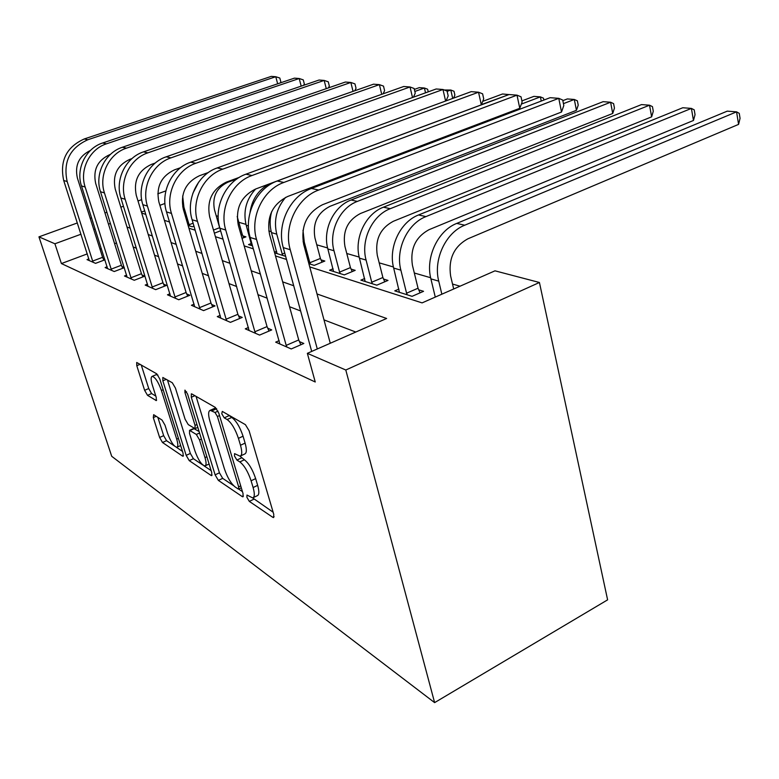 <?xml version="1.0" encoding="UTF-8"?>
<svg xmlns="http://www.w3.org/2000/svg" width="779" height="779" viewBox="0 0 779 779"><rect width="100%" height="100%" fill="white"/><g stroke="black" fill="none" stroke-linecap="round" stroke-linejoin="round"><path stroke-width="1.17" d="M246.904 497.304L249.319 501.394L272.816 517.324L273.585 517.577L273.77 514.344L249.085 430.719L245.424 424.672L222.288 411.409L221.781 413.776L224.216 417.846L227.127 419.53C231.548 422.841 235.316 429.112 238.423 438.343L240.487 445.247C242.279 451.723 242.142 455.364 240.059 456.173L234.557 453.631L234.469 455.978L236.904 460.058L239.835 461.908C244.285 465.423 248.034 471.714 251.091 480.779L253.107 487.537C254.83 493.73 254.684 497.187 252.678 497.917L246.982 495.064L246.904 497.304M252.649 497.917L273.137 512.212M227.653 414.486L231.752 417.447L227.127 419.53M240 456.182L244.382 459.776L239.835 461.908M153.667 414.681L153.297 417.593L159.617 437.467L162.499 442.491L182.578 456.114L183.104 456.27L183.075 453.261L159.802 379.032L156.764 373.842L136.695 362.478L136.792 365.711L144.621 390.318L147.513 395.323L156.306 400.591L156.238 397.426L152.333 385.05C150.814 379.957 150.756 377.075 152.158 376.384C155.167 377.094 158.254 381.788 161.419 390.464L176.706 439.161C178.128 444.001 178.167 446.708 176.814 447.282C173.766 446.435 170.659 441.703 167.504 433.105L165.002 425.178L162.042 420.066L153.667 414.681M87.297 253.886L61.405 263.565L54.91 243.778L38.95 236.855L111.709 456.29L434.614 702.619L607.61 599.849L539.428 282.485L494.996 270.829L422.091 302.885L309.73 266.895M61.405 263.565L315.242 381.992L307.354 353.335L345.798 370.015L434.614 702.619M215.111 474.839L218.363 480.39L242.279 496.613L242.96 496.827L243.058 493.662L218.802 413.191L215.355 407.436L191.858 393.96L191.332 393.843L191.293 397.261L215.111 474.839L219.435 472.814L222.687 478.355L233.7 485.745M211.099 475.463L189.229 460.623L186.171 455.355L162.85 380.804L162.821 377.474L172.286 382.742L175.431 388.078L185.09 419.209L188.245 424.584L195.032 428.625L195.052 425.373L184.925 392.499L184.935 390.113L187.564 394.028L211.732 472.561L211.693 475.648L211.099 475.463L212.102 474.986M355.789 332.039L323.996 319.887M300.616 310.957L289.545 306.731M267.246 298.211L257.995 294.676M236.68 286.536L228.997 283.595M208.587 275.795L202.248 273.38M182.666 265.892L177.505 263.925M158.682 256.729L154.544 255.152M136.432 248.228L133.18 246.982M116.548 242.96L114.61 243.681M101.387 248.628L99.994 249.144M279.184 340.647L275.688 342.147L291.239 348.953L303.82 343.471L299.477 341.63M248.472 327.492L245.278 328.845L259.553 335.087L271.735 329.906L267.752 328.212M220.223 315.378L217.273 316.595L230.438 322.35L242.25 317.423L238.578 315.875M194.137 304.18L191.42 305.28L203.582 310.607L215.043 305.913L211.654 304.482M169.978 293.8L167.466 294.803L178.742 299.74L189.872 295.27L186.726 293.936M147.543 284.16L145.206 285.065L155.693 289.652L166.511 285.387L163.58 284.14M126.646 275.162L124.484 276L134.251 280.274L144.767 276.185L142.041 275.036M124.25 267.499L121.943 266.525M124.299 267.674L114.25 271.53L105.126 267.538L107.151 266.769M104.766 259.261L103.14 258.57M104.941 259.806L95.564 263.351L87.014 259.611L88.903 258.901M460.009 286.205L452.521 284.043M430.631 277.723L414.321 273.01M393.424 266.973L379.188 262.854M359.197 257.08L346.782 253.496M327.608 247.956L316.78 244.82M271.228 231.665L268.794 230.964M245.969 224.362L238.822 222.297M218.178 216.338L216.211 215.764M398.916 289.077L394.778 290.859L412.062 296.332L423.562 291.317L418.751 289.837M364.689 278.531L360.891 280.138L376.812 285.172L388 280.411L383.57 279.057M333.091 268.784L329.585 270.225L344.308 274.89L355.195 270.352L351.095 269.096M308.864 263.672L314.229 265.376L324.833 261.043L321.036 259.874M274.636 252.844L285.64 256.32M276.642 251.325L274.461 252.201M251.335 243.486L248.54 244.587L252.513 245.843M242.035 238.374L245.95 236.855L242.882 235.91M220.623 230.779L214.391 233.164M193.99 226.153L192.306 226.786L188.099 225.462M165.878 190.894L157.777 193.825M141.671 199.658L138 200.982M123.452 206.26L120.852 207.195M106.918 212.239L104.961 212.949M91.591 217.789L90.189 218.295M77.355 222.95L38.95 236.855M110.433 223.437L108.476 224.157M95.165 229.036L93.762 229.542M80.977 234.226L54.91 243.778M307.354 353.335L386.637 318.475L317.014 293.956M293.702 285.747L282.66 281.862M260.449 274.042L251.227 270.79M230 263.321L222.346 260.624M202.024 253.467L195.714 251.247M176.229 244.382L171.088 242.571M152.363 235.979L148.244 234.537M130.229 228.189L127.006 227.049M345.798 370.015L539.428 282.485M141.7 213.076L145.79 214.391M164.408 220.36L169.52 221.996M188.907 228.198L195.188 230.214M215.413 236.689L223.028 239.134M244.168 245.901L253.36 248.842M275.493 255.931L286.497 259.456M164.934 203.475L159.89 205.325M144.719 210.885L141.398 212.102M253.36 497.586L257.187 495.736C259.212 495.006 259.368 491.549 257.654 485.356L253.107 487.537M244.382 459.776C248.852 463.281 252.6 469.552 255.648 478.608L257.654 485.356M240.692 455.881L244.635 454.04C246.729 453.222 246.885 449.58 245.103 443.115L240.487 445.247M231.752 417.447C236.183 420.738 239.951 426.999 243.058 436.211L245.103 443.115M196.055 396.365L219.435 472.814M238.666 489.076L242.444 491.617M238.131 488.949L238.598 489.095L238.666 486.875L217.419 416.502L215.014 412.49L210.194 410.329C208.197 411.195 208.12 414.856 209.95 421.293L224.371 468.705C227.302 477.352 230.886 483.428 235.122 486.933L238.131 488.949M214.215 408.537L216.698 408.809M211.119 470.594L203.932 465.774M202.813 465.014L193.406 458.704L189.229 460.623M167.456 379.967L190.349 453.446L193.406 458.704M194.954 451.002C198.255 460.038 201.576 465.014 204.935 465.939C206.406 465.345 206.425 462.57 204.994 457.604L199.531 439.901L196.327 434.448L189.54 430.349L189.54 433.543L194.954 451.002M193.698 428.489L199.093 431.517M157.942 375.098L156.16 374.68M141.242 364.942L148.731 388.555L151.623 393.551L155.819 396.112M157.864 417.378L163.658 435.656L166.54 440.68L174.35 445.909M176.395 447.292L182.481 451.372M453.69 288.99L450.622 275.98C448.217 258.92 453.972 246.524 467.877 238.812L738.58 124.377L736.564 111.855L464.751 225.199C445.724 232.561 433.095 259.573 438.733 281.141L441.849 294.199M738.58 124.377L740.05 118.34L739.252 113.345L736.564 111.855L727.255 111.144L456.718 223.417C437.798 230.701 425.266 257.479 430.894 278.863L435.276 297.081M330.277 343.257L303.674 244.363C300.567 225.998 306.858 212.784 322.525 204.721L561.523 112.03L558.767 98.339L318.679 190.037C297.169 197.632 283.342 226.485 290.236 249.728L317.287 348.963M561.523 112.03L563.811 105.506L562.72 100.053L558.767 98.339L550.13 97.687L311.454 188.469C290.09 195.977 276.379 224.547 283.244 247.595L311.707 351.417M418.041 288.23L412.422 265.259C409.997 248.881 415.548 237.02 429.063 229.678L693.466 120.463L691.401 108.408L425.938 216.601C407.436 223.602 395.274 249.446 400.873 270.157L406.57 293.196L418.041 288.23L420.085 292.836M693.466 120.463L695.043 114.669L694.216 109.858L691.401 108.408L682.784 107.745L418.566 214.965C400.163 221.898 388.098 247.518 393.677 268.073L399.413 292.32M407.29 294.822L406.57 293.196M382.888 277.509L377.309 255.405C374.874 239.659 380.22 228.286 393.356 221.275L651.634 116.84L649.53 105.204L390.26 208.704C372.265 215.364 360.541 240.136 366.081 260.059L371.739 282.232L382.888 277.509L384.777 281.784M651.634 116.84L653.289 111.27L652.451 106.626L649.53 105.204L641.516 104.59L383.463 207.195C365.565 213.797 353.929 238.364 359.45 258.141L365.156 281.482M372.42 283.78L371.739 282.232M350.443 267.606L344.912 246.31C342.478 231.149 347.638 220.223 360.414 213.524L612.722 113.471L610.6 102.234L357.347 201.41C339.829 207.769 328.514 231.558 333.987 250.75L339.586 272.114L350.443 267.606L352.205 271.598M612.722 113.471L614.446 108.096L613.599 103.626L610.6 102.234L603.141 101.669L351.066 200.018C333.646 206.328 322.409 229.922 327.871 248.978L333.539 271.482M340.248 273.604L339.586 272.114M286.945 347.074L286.205 345.379L298.727 339.946L269.524 234.352C266.447 216.776 272.484 204.166 287.636 196.503L519.778 108.291L517.003 95.155L283.838 182.452C263.029 189.648 249.777 217.166 256.534 239.435L286.205 345.379M519.778 108.291L522.125 102.049L521.024 96.81L517.003 95.155L509.057 94.541L277.246 181.01C256.573 188.138 243.418 215.403 250.156 237.478L279.856 343.967M298.727 339.946L300.85 344.766M255.619 333.363L254.899 331.747L267.041 326.596L238.306 225.199C235.258 208.344 241.062 196.279 255.716 188.985L481.305 104.844L478.54 92.214L251.987 175.518C231.84 182.354 219.103 208.665 225.735 230.019L254.899 331.747M481.305 104.844L483.71 98.855L482.61 93.821L478.54 92.214L471.207 91.649L245.94 174.194C225.92 180.971 213.28 207.048 219.892 228.228L249.105 330.52M267.041 326.596L269.008 331.065M226.806 320.763L226.124 319.205L237.897 314.317L209.648 216.796C206.63 200.612 212.219 189.044 226.416 182.091L239.396 177.33M445.607 101.036L442.978 89.497L222.755 169.15C203.231 175.665 190.972 200.865 197.477 221.372L226.124 319.205M446.085 100.851L448.178 95.905L447.078 91.055L442.978 89.497L436.191 88.981L217.195 167.933C197.788 174.389 185.626 199.375 192.101 219.736L220.808 318.134M237.897 314.317L239.718 318.475M310.47 264.178L309.838 262.747L320.403 258.443L314.93 237.897C312.496 223.281 317.491 212.764 329.926 206.347L576.45 110.326L574.308 99.469L563.441 103.646M320.403 258.443L322.048 262.172M302.982 230.253L304.297 242.133L309.838 262.747M562.837 100.657L567.336 98.933L574.308 99.469L577.375 100.822L578.222 105.146L576.45 110.326M200.232 309.136L199.57 307.637L210.992 302.992L183.26 209.054C180.28 193.484 185.665 182.383 199.424 175.733L208.431 172.48M412.5 97.521L410.027 86.975L195.821 163.278C176.901 169.501 165.09 193.679 171.458 213.417L199.57 307.637M413.464 97.171L415.236 93.168L414.136 88.494L410.027 86.975L403.726 86.498L190.689 162.159C171.877 168.332 160.153 192.316 166.502 211.907L194.682 306.712M210.992 302.992L212.706 306.877M271.667 211.645C269.7 218.743 269.641 225.735 271.482 232.619L277.042 253.603M282.835 255.434L282.222 254.051L284.744 253.039M285.611 197.369C276.496 208.178 273.546 220.438 276.749 234.148L282.222 254.051M541.249 101.056L540.392 96.878L543.508 98.193L543.888 100.053M521.891 100.9L533.878 96.382L540.392 96.878L521.355 104.084M255.639 189.015C246.106 199.434 242.97 211.518 246.213 225.287L251.714 245.589M508.687 94.687L481.403 104.61M508.96 94.58L502.523 93.986L482.707 101.358M269.047 184.019C258.307 189.988 251.968 199.463 250.03 212.453M241.11 235.092L242.318 234.625L237.186 216.523M242.318 234.625L243.681 237.731M478.871 92.341L482.055 93.607M472.96 91.786L478.627 92.253M213.495 230.058L219.649 227.711L214.459 209.697C212.083 196.912 216.504 187.778 227.702 182.286L237.02 178.868M219.649 227.711L219.931 228.344M452.706 98.427L450.807 90.033L454.011 91.27L454.878 95.087L453.612 98.096M444.332 90.013L450.807 90.033L447.156 91.367M189.628 225.939L189.102 224.732L193.124 223.213M182.666 195.967L183.932 207.214L189.102 224.732M192.812 193.406L198.742 182.013M425.529 92.828L424.419 88.017L427.622 89.225L428.236 91.844M414.35 89.41L419.316 87.638L424.419 88.017L414.837 91.455M175.635 298.376L175.002 296.935L186.093 292.495L158.867 201.897C155.927 186.902 161.126 176.229 174.477 169.851L180.611 167.67M381.729 94.308L379.392 84.638L170.942 157.864C152.577 163.814 141.184 187.057 147.416 206.075L175.002 296.935M383.122 93.811L384.592 90.627L383.511 86.118L379.392 84.638L373.521 84.19L166.19 156.822C147.932 162.733 136.617 185.792 142.83 204.673L170.494 296.127M186.093 292.495L187.69 296.137M152.811 288.396L152.197 287.003L162.977 282.758L136.257 195.266C133.365 180.806 138.389 170.523 151.35 164.408L155.235 163.045M353.053 91.357L350.842 82.457L147.883 152.84C130.044 158.546 119.041 180.913 125.146 199.268L152.197 287.003M354.844 90.734L356.032 88.251L354.951 83.898L350.842 82.457L345.37 82.038L143.472 151.876C125.731 157.533 114.805 179.735 120.881 197.963L148.02 286.302M162.977 282.758L164.476 286.185M131.563 279.096L130.979 277.762L141.457 273.692L115.243 189.102C112.39 175.139 117.259 165.216 129.85 159.344L131.924 158.624M326.265 88.65L324.171 80.422L126.451 148.166C109.109 153.648 98.466 175.207 104.454 192.939L130.979 277.762M328.407 87.9L329.332 86.041L328.271 81.814L324.171 80.422L319.049 80.033L122.342 147.27C105.107 152.713 94.532 174.116 100.481 191.722L127.104 277.149M141.457 273.692L142.878 276.925M111.748 270.43L111.173 269.135L121.378 265.24L95.661 183.357C92.857 169.861 97.57 160.279 109.81 154.622L110.394 154.417M301.191 86.138L299.204 78.513L106.47 143.823C89.614 149.091 79.312 169.9 85.164 187.048L111.173 269.135M303.654 85.291L304.336 83.966L303.274 79.877L299.204 78.513L294.404 78.143L102.643 142.985C85.875 148.214 75.641 168.877 81.474 185.908L107.58 268.609M121.378 265.24L122.712 268.288M93.207 262.319L92.662 261.072L102.594 257.323L77.374 177.992C74.618 165.284 78.961 156.102 90.413 150.454M277.655 83.811L275.776 76.722L87.823 139.753C69.867 147.922 62.982 161.847 67.16 181.536L92.662 261.072M280.411 82.876L280.868 82.019L279.817 78.046L275.776 76.722L271.267 76.381L84.229 138.974C66.381 147.075 59.535 160.912 63.703 180.485L89.312 260.614M102.594 257.323L103.86 260.215M253.788 499.232L249.319 501.394M228.822 415.772L224.216 417.846M241.441 457.935L236.904 460.058M255.648 478.608L251.091 480.779M243.058 436.211L238.423 438.343M274.12 516.681L272.816 517.324M194.877 395.693L191.293 397.261M243.428 496.057L242.279 496.613M222.687 478.355L218.363 480.39M240.721 485.892L238.666 486.875M219.522 415.558L217.419 416.502M218.032 411.146L215.014 412.49M216.591 408.751L212.054 410.767M190.349 453.446L186.171 455.355M166.317 379.324L162.85 380.804M196.941 424.526L195.052 425.373M186.59 391.779L184.925 392.499M206.863 456.747L204.994 457.604M201.42 439.054L199.531 439.901M199.551 432.997L196.327 434.448M194.38 428.567L190.076 430.505M178.41 438.392L176.706 439.161M163.152 389.724L161.419 390.464M156.637 400.124L155.849 400.464M151.623 393.551L147.513 395.323M148.731 388.555L144.621 390.318M140.142 364.309L136.792 365.711M183.464 455.705L182.578 456.114M166.54 440.68L162.499 442.491M163.658 435.656L159.617 437.467M156.209 416.317L153.297 417.593M438.733 281.141L430.894 278.863M464.751 225.199L456.718 223.417M290.236 249.728L283.244 247.595M318.679 190.037L311.454 188.469M400.873 270.157L393.677 268.073M425.938 216.601L418.566 214.965M366.081 260.059L359.45 258.141M390.26 208.704L383.463 207.195M333.987 250.75L327.871 248.978M357.347 201.41L351.066 200.018M256.534 239.435L250.156 237.478M283.838 182.452L277.246 181.01M225.735 230.019L219.892 228.228M251.987 175.518L245.94 174.194M197.477 221.372L192.101 219.736M222.755 169.15L217.195 167.933M304.297 242.133L303.089 241.782M171.458 213.417L166.502 211.907M195.821 163.278L190.689 162.159M276.749 234.148L271.482 232.619M248.452 225.929L246.213 225.287M183.932 207.214L182.705 206.863M147.416 206.075L142.83 204.673M170.942 157.864L166.19 156.822M125.146 199.268L120.881 197.963M147.883 152.84L143.472 151.876M104.454 192.939L100.481 191.722M126.451 148.166L122.342 147.27M85.164 187.048L81.474 185.908M106.47 143.823L102.643 142.985M67.16 181.536L63.703 180.485M87.823 139.753L84.229 138.974M241.295 487.81L238.734 489.037M214.722 408.313L210.194 410.329M197.827 427.379L195.178 428.567M209.093 464.011L205.354 465.745M193.835 428.421L189.54 430.349M180.65 445.549L177.154 447.136M156.384 374.592L152.158 376.384"/></g></svg>
